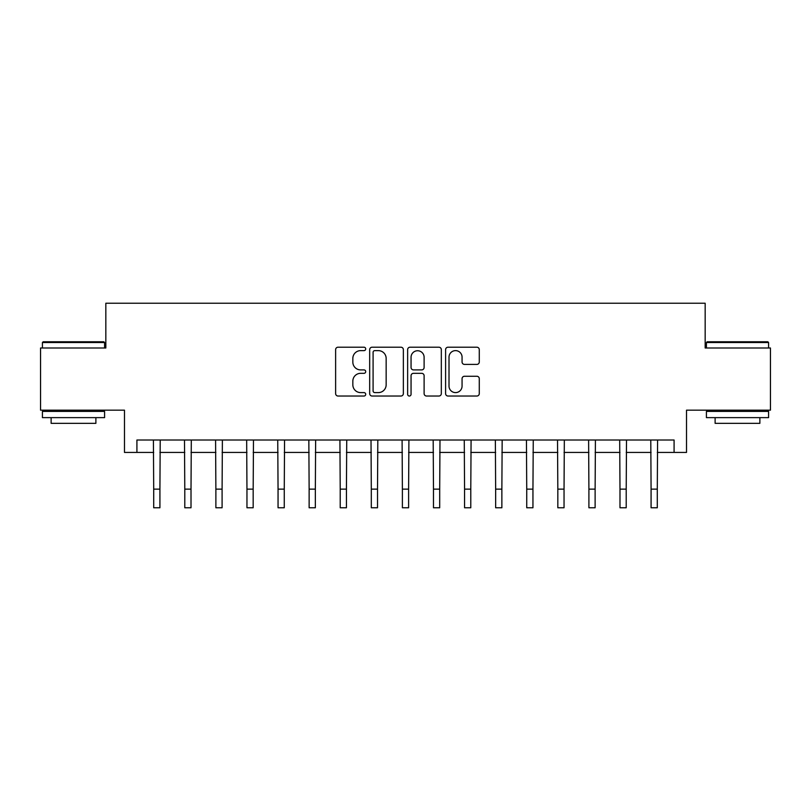 <?xml version="1.0" encoding="UTF-8"?>
<svg xmlns="http://www.w3.org/2000/svg" width="811" height="811" viewBox="0 0 811 811"><rect width="100%" height="100%" fill="white"/><g stroke="black" fill="none" stroke-linecap="round" stroke-linejoin="round"><path stroke-width="1.22" d="M365.71 348.912A1.713 1.713 0 0 0 364.007 347.209L338.065 347.209A2.443 2.443 0 0 0 335.622 349.642L335.622 393.588A2.443 2.443 0 0 0 338.065 396.032L364.007 396.032A1.713 1.713 0 0 0 365.71 394.318A1.713 1.713 0 0 0 364.007 392.605L360.642 392.605A7.816 7.816 0 0 1 352.836 384.799L352.836 381.14A7.816 7.816 0 0 1 360.642 373.324L364.007 373.324A1.713 1.713 0 0 0 365.71 371.62A1.713 1.713 0 0 0 364.007 369.907L360.642 369.907A7.816 7.816 0 0 1 352.836 362.091L352.836 358.432A7.816 7.816 0 0 1 360.642 350.626L364.007 350.626A1.713 1.713 0 0 0 365.71 348.912M476.838 364.413A2.443 2.443 0 0 0 479.281 361.97L479.281 349.642A2.443 2.443 0 0 0 476.838 347.209L448.037 347.209A2.443 2.443 0 0 0 445.594 349.642L445.594 393.588A2.443 2.443 0 0 0 448.037 396.032L476.838 396.032A2.443 2.443 0 0 0 479.281 393.588L479.281 378.696A2.443 2.443 0 0 0 476.838 376.253L464.51 376.253A2.443 2.443 0 0 0 462.067 378.696L462.067 386.077A6.529 6.529 0 0 1 455.539 392.605A6.529 6.529 0 0 1 449.01 386.077L449.01 357.154A6.529 6.529 0 0 1 455.539 350.626A6.529 6.529 0 0 1 462.067 357.154L462.067 361.97A2.443 2.443 0 0 0 464.51 364.413L476.838 364.413M136.917 452.437L136.917 440.008L674.083 440.008L674.083 452.437L686.522 452.437L686.522 410.163L770.45 410.163L770.45 347.99L705.164 347.99L705.164 303.223L105.835 303.223L105.835 347.99L40.55 347.99L40.55 410.163L124.478 410.163L124.478 452.437L153.705 452.437M403.361 349.642A2.443 2.443 0 0 0 400.928 347.209L372.117 347.209A2.443 2.443 0 0 0 369.674 349.642L369.674 393.588A2.443 2.443 0 0 0 372.117 396.032L400.928 396.032A2.443 2.443 0 0 0 403.361 393.588L403.361 349.642M410.072 347.209L438.883 347.209A2.443 2.443 0 0 1 441.326 349.642L441.326 393.588A2.443 2.443 0 0 1 438.883 396.032L426.556 396.032A2.443 2.443 0 0 1 424.112 393.588L424.112 375.767A2.443 2.443 0 0 0 421.669 373.324L413.498 373.324A2.443 2.443 0 0 0 411.055 375.767L411.055 394.318A1.713 1.713 0 0 1 409.342 396.032A1.713 1.713 0 0 1 407.639 394.318L407.639 349.642A2.443 2.443 0 0 1 410.072 347.209M159.919 452.437L184.786 452.437M191.011 452.437L215.878 452.437M222.092 452.437L246.96 452.437M253.174 452.437L278.051 452.437M284.266 452.437L309.133 452.437M315.347 452.437L340.214 452.437M346.439 452.437L371.306 452.437M377.52 452.437L402.388 452.437M408.612 452.437L433.479 452.437M439.694 452.437L464.561 452.437M470.785 452.437L495.653 452.437M501.867 452.437L526.734 452.437M532.949 452.437L557.826 452.437M564.04 452.437L588.908 452.437M595.122 452.437L619.989 452.437M626.214 452.437L651.081 452.437M657.295 452.437L674.083 452.437M374.804 350.626A1.713 1.713 0 0 0 373.09 352.329L373.09 390.902A1.713 1.713 0 0 0 374.804 392.605L378.342 392.605A7.816 7.816 0 0 0 386.158 384.799L386.158 358.432A7.816 7.816 0 0 0 378.342 350.626L374.804 350.626M424.112 357.276A6.529 6.529 0 0 0 417.584 350.747A6.529 6.529 0 0 0 411.055 357.276L411.055 367.464A2.443 2.443 0 0 0 413.498 369.907L421.669 369.907A2.443 2.443 0 0 0 424.112 367.464L424.112 357.276M153.411 440.008L153.705 489.124L159.919 489.124L160.213 440.008M153.705 489.124L153.705 507.777L159.919 507.777L159.919 489.124M184.492 440.008L184.786 489.124L191.011 489.124L191.305 440.008M184.786 489.124L184.786 507.777L191.011 507.777L191.011 489.124M215.584 440.008L215.878 489.124L222.092 489.124L222.386 440.008M215.878 489.124L215.878 507.777L222.092 507.777L222.092 489.124M246.666 440.008L246.96 489.124L253.174 489.124L253.478 440.008M246.96 489.124L246.96 507.777L253.174 507.777L253.174 489.124M277.747 440.008L278.051 489.124L284.266 489.124L284.56 440.008M278.051 489.124L278.051 507.777L284.266 507.777L284.266 489.124M43.165 341.776L103.838 341.776L104.589 342.516L42.415 342.516L43.165 341.776M73.497 417.624L42.415 417.624L42.415 411.41L104.589 411.41L104.589 417.624L73.497 417.624M95.88 417.624L95.88 423.342L51.123 423.342L51.123 417.624M707.162 341.776L767.835 341.776L768.585 342.516L706.411 342.516L707.162 341.776M737.503 417.624L706.411 417.624L706.411 411.41L768.585 411.41L768.585 417.624L737.503 417.624M759.877 417.624L759.877 423.342L715.12 423.342L715.12 417.624M308.839 440.008L309.133 489.124L315.347 489.124L315.641 440.008M309.133 489.124L309.133 507.777L315.347 507.777L315.347 489.124M339.921 440.008L340.214 489.124L346.439 489.124L346.733 440.008M340.214 489.124L340.214 507.777L346.439 507.777L346.439 489.124M371.012 440.008L371.306 489.124L377.52 489.124L377.814 440.008M371.306 489.124L371.306 507.777L377.52 507.777L377.52 489.124M402.094 440.008L402.388 489.124L408.612 489.124L408.906 440.008M402.388 489.124L402.388 507.777L408.612 507.777L408.612 489.124M433.186 440.008L433.479 489.124L439.694 489.124L439.988 440.008M433.479 489.124L433.479 507.777L439.694 507.777L439.694 489.124M464.267 440.008L464.561 489.124L470.785 489.124L471.079 440.008M464.561 489.124L464.561 507.777L470.785 507.777L470.785 489.124M495.359 440.008L495.653 489.124L501.867 489.124L502.161 440.008M495.653 489.124L495.653 507.777L501.867 507.777L501.867 489.124M526.44 440.008L526.734 489.124L532.949 489.124L533.253 440.008M526.734 489.124L526.734 507.777L532.949 507.777L532.949 489.124M557.522 440.008L557.826 489.124L564.04 489.124L564.334 440.008M557.826 489.124L557.826 507.777L564.04 507.777L564.04 489.124M588.614 440.008L588.908 489.124L595.122 489.124L595.416 440.008M588.908 489.124L588.908 507.777L595.122 507.777L595.122 489.124M619.695 440.008L619.989 489.124L626.214 489.124L626.508 440.008M619.989 489.124L619.989 507.777L626.214 507.777L626.214 489.124M650.787 440.008L651.081 489.124L657.295 489.124L657.589 440.008M651.081 489.124L651.081 507.777L657.295 507.777L657.295 489.124M42.415 347.99L42.415 342.516M56.588 411.41L56.588 410.163M90.416 411.41L90.416 410.163M104.589 347.99L104.589 342.516M706.411 347.99L706.411 342.516M720.584 411.41L720.584 410.163M754.412 411.41L754.412 410.163M768.585 347.99L768.585 342.516"/></g></svg>
